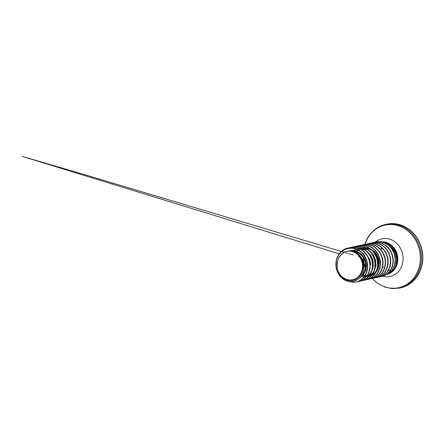 <?xml version="1.0" encoding="UTF-8"?>
<svg xmlns="http://www.w3.org/2000/svg" width="445" height="445" viewBox="0 0 445 445"><rect width="100%" height="100%" fill="white"/><g stroke="black" fill="none" stroke-linecap="round" stroke-linejoin="round"><path stroke-width="0.67" d="M387.495 274.209A16.587 14.657 -102.2 0 0 397.146 259.224A16.587 14.657 -102.2 0 0 387.378 243.215A16.587 14.657 -102.2 0 0 386.494 242.842L385.921 243.309M388.118 244.722A15.998 14.134 -102.2 0 1 390.966 246.992C396.99 252.304 398.375 262.489 394.153 268.863A16.587 14.657 -102.2 0 0 387.206 243.248A16.587 14.657 -102.2 0 0 386.327 242.881M394.153 268.863L391.227 272.084L387.556 274.17M390.966 246.992L387.595 244.416M384.942 242.987A17.472 15.436 77.8 0 1 386.121 243.587L389.292 245.835L391.834 248.621L393.786 251.915L395.049 255.519L395.56 259.296L395.299 263.023L394.281 266.499L392.557 269.57L389.303 273.046L385.804 274.954M392.357 269.837L390.159 272.106L387.556 273.742M380.686 241.757A17.472 15.436 77.8 0 1 384.931 242.981L386.121 243.587A17.472 15.436 77.8 0 1 391.3 248.143L394.159 253.383L395.31 259.257L394.615 265.07L392.162 270.115M385.314 275.121L383.067 275.605M391.3 248.143L388.952 245.662L384.753 243.003L381.715 242.019L378.589 241.696L374.456 242.308M374.301 242.353L373.21 242.748M363.86 253.639L363.732 254.123M363.32 256.309L363.226 257.243M363.209 257.471L363.532 262.606L365.506 268.135M388.952 245.662A17.5 15.458 -102.2 0 0 384.875 242.976A17.5 15.458 -102.2 0 0 377.421 241.707L374.623 242.286M374.462 242.336L373.377 242.736M364.132 253.745L363.977 254.373M363.587 256.687L363.509 257.705M363.498 257.95L363.849 262.539L365.579 267.59M356.2 282.002L359.226 280.99L361.763 279.41L363.943 277.268L365.684 274.654L366.908 271.667L367.57 268.418L367.642 265.042L367.119 261.66L366.012 258.406L364.366 255.413L362.241 252.782L359.71 250.63L356.873 249.028C354.804 248.121 352.674 247.687 350.482 247.72A17.5 15.458 77.8 0 1 356.712 249.061A17.5 15.458 77.8 0 1 361.741 252.677L358.403 250.146A17.427 15.397 -102.2 0 0 356.567 249.156A17.427 15.397 -102.2 0 0 345.264 248.877C339.596 251.297 335.725 257.766 335.892 264.586C335.903 271.394 339.986 278.047 345.654 280.467C352.574 283.765 361.023 279.783 363.292 271.962C365.924 264.308 361.685 254.334 354.231 251.481L354.098 251.425A15.286 13.506 77.8 0 1 354.231 251.486A15.286 13.506 77.8 0 1 362.436 271.383A15.286 13.506 77.8 0 1 345.053 279.56A15.286 13.506 77.8 0 1 339.502 275.06C335.146 269.653 334.824 260.815 338.779 255.046C342.555 249.111 350.087 246.725 356.462 249.261L358.403 250.146M357.474 281.679L361.468 280.506L364.004 278.926L366.185 276.784L367.926 274.17L369.15 271.177L369.812 267.935L369.884 264.558L369.361 261.176L368.254 257.922L366.608 254.924L364.483 252.298L361.957 250.146L359.121 248.544L356.083 247.559L352.957 247.231L348.774 247.859M358.765 281.451L361.791 280.439L364.327 278.854L366.508 276.712L368.243 274.098L369.472 271.111L370.134 267.862L370.207 264.486L369.678 261.104L368.577 257.855L366.93 254.857L364.805 252.232L362.274 250.073L359.438 248.471L356.401 247.492L353.274 247.164L348.952 247.837M360.038 281.123L364.032 279.955L366.569 278.37L368.749 276.228L370.49 273.614L371.714 270.627L372.376 267.378L372.448 264.002L371.925 260.62L370.819 257.371L369.172 254.373L367.047 251.742L364.516 249.589L361.685 247.987L358.648 247.008L355.522 246.68L351.383 247.292M361.329 280.895L364.355 279.883L366.891 278.303L369.072 276.161L370.807 273.547L372.037 270.554L372.699 267.312L372.771 263.935L372.243 260.553L371.141 257.299L369.495 254.301L367.364 251.675L364.839 249.517L362.002 247.921L358.965 246.936L355.839 246.608L352.657 246.969M362.603 280.572L366.597 279.399L369.133 277.814L371.314 275.678L373.055 273.063L374.278 270.07L374.94 266.828L375.013 263.446L374.49 260.069L373.383 256.815L371.736 253.817L369.611 251.191L367.08 249.033L364.244 247.437L361.207 246.452L358.08 246.124L353.947 246.736M363.893 280.344L366.919 279.332L369.456 277.747L371.636 275.605L373.372 272.991L374.601 270.004L375.263 266.755L375.335 263.379L374.807 259.997L373.7 256.748L372.059 253.75L369.928 251.119L367.403 248.966L364.566 247.364L361.529 246.385L358.403 246.057L355.221 246.419M365.167 280.016L369.161 278.843L371.697 277.263L373.878 275.121L375.613 272.507L376.843 269.52L377.505 266.271L377.577 262.895L377.049 259.513L375.947 256.264L374.301 253.266L372.176 250.635L369.645 248.482L366.808 246.88L363.771 245.896L360.645 245.573L356.512 246.185M366.457 279.788L369.478 278.776L372.014 277.19L374.201 275.055L375.936 272.435L377.16 269.447L377.827 266.205L377.894 262.823L377.371 259.446L376.264 256.192L374.618 253.194L372.493 250.568L369.967 248.41L367.131 246.814L364.093 245.829L360.967 245.501L357.786 245.863M367.726 279.466L371.725 278.292L374.262 276.707L376.442 274.565L378.178 271.951L379.407 268.964L380.069 265.721L380.141 262.339L379.613 258.962L378.511 255.708L376.865 252.71L374.734 250.084L372.209 247.926L369.372 246.324L366.335 245.345L363.209 245.017L359.076 245.629M369.022 279.238L372.042 278.22L374.579 276.64L376.759 274.498L378.5 271.884L379.724 268.897L380.386 265.648L380.458 262.272L379.935 258.89L378.829 255.636L377.182 252.643L375.057 250.012L372.532 247.859L369.695 246.257L366.658 245.273L363.532 244.95L360.35 245.306M370.29 278.909L374.29 277.736L376.826 276.156L379.007 274.014L380.742 271.4L381.966 268.413L382.633 265.164L382.706 261.788L382.177 258.406L381.07 255.152L379.429 252.154L377.299 249.528L374.773 247.376L371.937 245.773L368.899 244.789L365.773 244.461L361.64 245.078M371.586 278.681L374.607 277.669L377.143 276.084L379.324 273.942L381.065 271.328L382.288 268.341L382.95 265.098L383.023 261.716L382.5 258.334L381.393 255.085L379.746 252.087L377.621 249.461L375.091 247.303L372.259 245.701L369.222 244.722L366.096 244.394L361.802 245.056M372.854 278.353L376.848 277.185L379.385 275.6L381.571 273.458L383.306 270.844L384.53 267.857L385.198 264.608L385.264 261.232L384.741 257.85L383.635 254.601L381.988 251.603L379.863 248.978L377.338 246.819L374.501 245.217L371.464 244.238L368.338 243.91L364.205 244.522M374.15 278.125L377.171 277.113L379.707 275.533L381.888 273.391L383.629 270.777L384.853 267.79L385.515 264.541L385.587 261.165L385.064 257.783L383.957 254.529L382.311 251.531L380.186 248.905L377.655 246.753L374.824 245.151L371.781 244.166L368.66 243.838L365.473 244.199M375.419 277.802L379.413 276.629L381.949 275.043L384.13 272.907L385.871 270.293L387.094 267.3L387.756 264.057L387.829 260.675L387.306 257.299L386.199 254.045L384.552 251.047L382.427 248.421L379.902 246.263L377.065 244.667L374.028 243.682L370.902 243.354L366.769 243.966M376.709 277.574L379.735 276.562L382.272 274.977L384.452 272.835L386.188 270.221L387.417 267.234L388.079 263.985L388.151 260.609L387.623 257.227L386.521 253.978L384.875 250.98L382.75 248.355L380.219 246.196L377.382 244.594L374.345 243.615L371.219 243.287L366.93 243.949M377.983 277.246L381.977 276.072L384.513 274.493L386.694 272.351L388.435 269.737L389.659 266.75L390.321 263.501L390.393 260.125L389.87 256.743L388.763 253.494L387.117 250.496L384.992 247.865L382.461 245.712L379.63 244.11L376.592 243.126L373.466 242.803L369.328 243.415M379.274 277.018L382.3 276.006L384.836 274.42L387.017 272.284L388.752 269.67L389.981 266.677L390.643 263.434L390.716 260.052L390.187 256.676L389.086 253.422L387.439 250.424L385.314 247.798L382.783 245.64L379.947 244.044L376.909 243.059L373.783 242.731L370.602 243.092M380.547 276.695L384.541 275.522L387.078 273.936L389.258 271.8L390.999 269.18L392.223 266.193L392.885 262.951L392.957 259.569L392.434 256.192L391.327 252.938L389.681 249.94L387.556 247.314L385.025 245.156L382.194 243.56L379.151 242.575L376.031 242.247L371.892 242.859M381.838 276.467L384.864 275.449L387.4 273.87L389.581 271.728L391.316 269.114L392.546 266.127L393.208 262.878L393.28 259.502L392.751 256.12L391.65 252.871L390.004 249.873L387.873 247.242L385.348 245.089L382.511 243.487L379.474 242.503L376.348 242.18L373.166 242.542M348.068 281.279L353.18 282.33L356.045 282.041L358.904 281.062L361.44 279.477L363.621 277.335L365.362 274.721L366.585 271.734L367.253 268.485L367.32 265.109L366.797 261.727L365.69 258.478L364.043 255.48L361.741 252.677M354.098 251.425C351.861 250.707 349.636 250.63 347.411 251.197L343.885 252.654L341.031 254.885L338.829 257.9L337.449 261.471L337.06 267.957C337.338 270.527 338.156 272.891 339.502 275.06M347.411 251.197A14.501 12.816 77.8 0 1 353.992 252.204A14.501 12.816 77.8 0 1 361.779 271.083A14.501 12.816 77.8 0 1 345.287 278.837A14.501 12.816 77.8 0 1 337.06 267.957M386.483 242.848A16.582 14.646 -102.2 0 0 381.827 241.946M378.55 262.556L378.3 263.307M381.131 249.033L382.288 248.277M378.389 264.875L378.473 262.967M345.264 248.877C346.922 248.143 348.657 247.759 350.482 247.72M377.421 241.707L379.524 241.652M381.287 241.841A16.582 14.646 77.8 0 1 396.94 264.658A16.582 14.646 77.8 0 1 387.222 274.348M375.391 242.058A19.246 17.005 77.8 0 1 395.989 242.703A19.246 17.005 77.8 0 1 402.113 265.042A19.246 17.005 77.8 0 1 382.739 276.25M365 244.305A32.034 28.302 77.8 0 1 365.061 244.116A32.034 28.302 77.8 0 1 401.479 226.983A32.034 28.302 77.8 0 1 418.673 268.68A32.034 28.302 77.8 0 1 372.376 278.492M364.867 244.338L365 243.927C368.165 233.987 376.159 226.41 385.559 224.464A32.546 28.753 77.8 0 1 413.933 235.867A32.546 28.753 77.8 0 1 419.668 268.758A32.546 28.753 77.8 0 1 399.304 288.087L400.578 287.815A32.546 28.753 77.8 0 0 420.937 268.48A32.546 28.753 77.8 0 0 415.202 235.589A32.546 28.753 77.8 0 0 386.827 224.191C395.967 222.138 406.113 225.504 413.088 232.891C421.832 241.807 425.17 256.498 421.137 268.352C417.972 278.292 409.973 285.868 400.578 287.815M388.852 270.465L390.465 270.115M382.572 267.3L383.501 267.1M361.941 275.038L362.252 275.188M362.836 275.449L363.632 275.744M364.283 275.933L364.6 276.011M365.684 276.212L365.985 276.245M368.371 276.228L368.799 276.167M369.111 276.111L371.614 275.294M372.048 275.082L373.778 273.953L376.131 271.444M376.948 270.109L378.523 264.881L378.122 259.296L375.819 254.134L372.576 250.657M371.191 249.695L369.584 248.866L365.54 247.832M365.022 247.804L362.208 248.01M361.88 248.076L360.995 248.31M357.78 249.829L357.363 250.118M356.79 250.557L356.223 251.047M355.75 251.503L355.305 251.976M361.718 276.49L362.341 276.634M363.12 276.768L363.42 276.801M365.807 276.784L366.235 276.723M366.547 276.668L369.055 275.85M369.483 275.639L371.213 274.509L373.566 272.001M374.384 270.666L375.964 265.431L375.558 259.852L373.255 254.69L370.018 251.208M368.627 250.251L367.019 249.422L362.981 248.388M362.458 248.355L359.643 248.566M359.315 248.633L358.431 248.866M355.243 250.363L354.799 250.674M354.226 251.108L353.92 251.369M360.556 277.318L360.856 277.357M363.242 277.335L363.671 277.274M363.982 277.224L366.491 276.406M366.919 276.189L368.649 275.06L371.002 272.551M371.82 271.222L373.399 265.988L372.993 260.403L370.691 255.246L367.453 251.764M366.063 250.808L364.461 249.973L360.417 248.944M359.894 248.911L357.079 249.117M356.445 249.256L352.518 251.024M360.556 277.029L362.747 274.954L365.173 270.332L365.751 264.858L364.377 259.379L361.229 254.735L356.768 251.636L351.645 250.557L348.669 250.941M369.661 275.989L371.464 275.494M371.848 275.338L375.346 272.991M376.025 272.268L377.633 269.887L378.634 267.423L379.212 261.949L378.762 259.157L376.459 253.995L374.69 251.831L370.668 248.933M369.678 248.505L365.184 247.654M364.733 247.659L362.269 247.999M360.022 277.636L363.393 274.815L365.812 270.193L366.391 264.719L365.017 259.24L361.868 254.596L357.407 251.497L352.284 250.424L348.936 250.908M347.339 251.219L344.691 252.093L342.45 253.433L338.918 257.427L337.06 262.645L337.021 267.567M375.569 242.019L375.892 241.952M349.931 247.559L350.254 247.487M352.496 247.003L352.818 246.936M355.06 246.452L355.383 246.38M357.624 245.896L357.947 245.829M360.189 245.345L360.511 245.273M362.753 244.789L363.07 244.722M365.317 244.233L365.634 244.166M367.882 243.682L368.199 243.61M370.44 243.126L370.763 243.059M373.005 242.575L373.327 242.503M356.045 282.041L356.362 281.969M358.609 281.485L358.926 281.418M361.168 280.934L361.49 280.862M363.732 280.378L364.055 280.311M366.296 279.827L366.619 279.755M368.861 279.271L369.183 279.199M371.425 278.715L371.747 278.648M373.989 278.164L374.306 278.092M376.553 277.608L376.87 277.541M379.112 277.057L379.435 276.985M381.676 276.501L381.999 276.434M369.567 254.012L369.517 254.34M369.378 258.306L370.785 264.43M372.621 267.901L372.838 268.213M385.559 224.464L386.827 224.191M382.55 267.389L383.468 267.195M380.531 249.061L382.199 248.204M339.201 253.828L22.25 156.39L87.264 175.458L341.326 251.453M341.838 251.609L342.411 251.781M342.606 251.837L344.046 252.27M344.686 252.465L345.02 252.56M346.026 252.866L346.321 252.955M346.966 253.149L347.662 253.355M348.474 253.6L349.497 253.906M350.148 254.101L351.3 254.445M351.962 254.646L353.23 255.024M358.62 256.643L360.711 257.271M372.254 278.526L378.094 283.671L384.836 287.108L392.056 288.61L399.304 288.087M384.936 242.981C382.717 241.974 380.436 241.529 378.094 241.652M351.689 250.902L356.807 251.903L359.771 253.661L362.28 256.164L364.177 259.251L365.328 262.734L365.662 266.349L365.15 269.854L363.854 272.996L361.212 276.173M355.855 252.276L358.32 250.107M358.609 249.918L360.216 249.072M360.467 248.972L362.475 248.366M362.809 248.299L365.695 248.16M366.229 248.215L369.205 248.961L371.987 250.446M373.405 251.575L376.008 254.679L377.644 258.111L378.422 261.827L378.3 265.554L377.288 269.008M376.509 270.504L374.707 272.791L372.471 274.493M372.037 274.726L369.495 275.616M369.183 275.678L367.186 275.828M366.919 275.817L365.156 275.577M364.911 275.516L362.247 274.487"/></g></svg>
